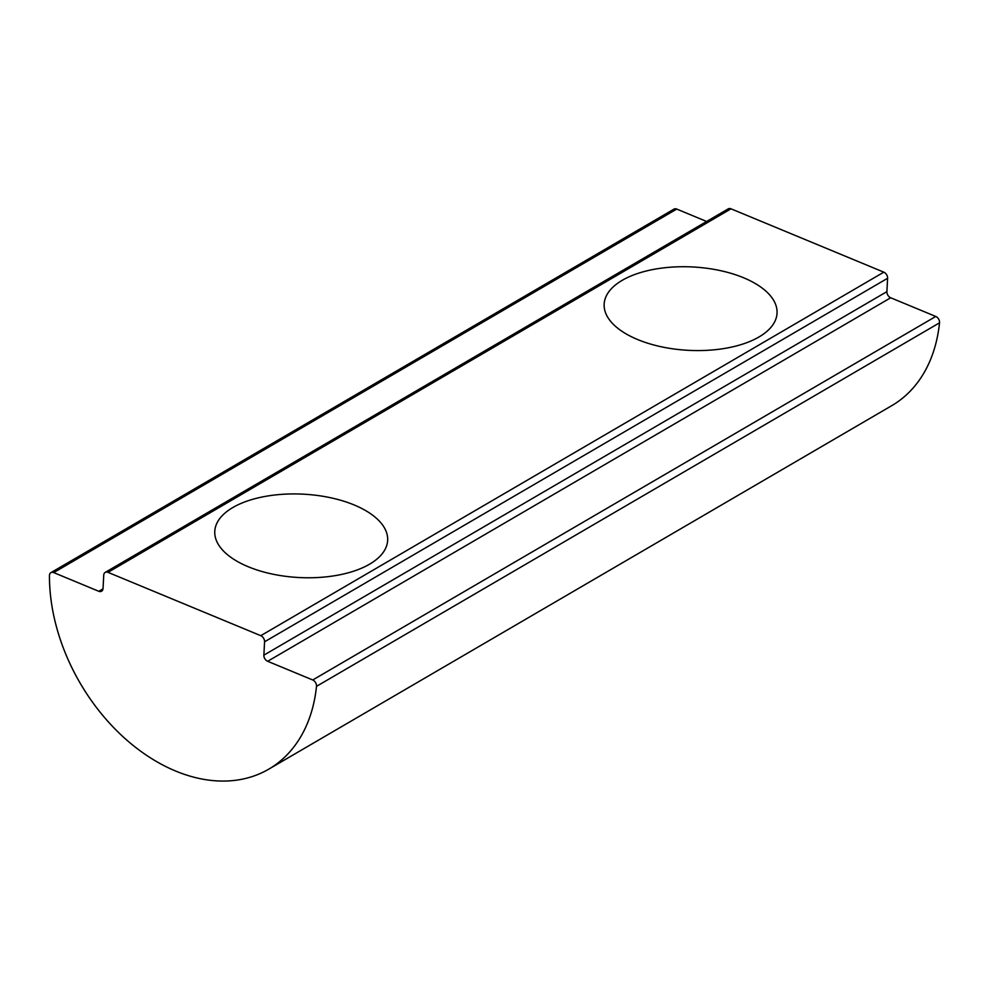 <?xml version="1.0" encoding="UTF-8"?>
<svg xmlns="http://www.w3.org/2000/svg" width="989" height="989" viewBox="0 0 989 989"><rect width="100%" height="100%" fill="white"/><g stroke="black" fill="none" stroke-linecap="round" stroke-linejoin="round"><path stroke-width="1.48" d="M268.736 769.17L891.769 405.651A169.342 119.533 -120.3 0 0 939.525 322.822A5.093 3.597 -120.3 0 0 939.55 322.575A5.093 3.597 -120.3 0 0 935.767 316.455L312.734 679.975A5.093 3.597 59.7 0 1 316.517 686.094A5.093 3.597 59.7 0 1 316.505 686.341A169.342 119.533 59.7 0 1 268.736 769.17A169.342 119.533 59.7 0 1 126.135 739.525A169.342 119.533 59.7 0 1 49.45 575.623A5.093 3.597 59.7 0 1 50.909 572.656A5.093 3.597 59.7 0 1 53.715 572.594L98.789 591.286A5.093 3.597 59.7 0 0 101.583 591.224A5.093 3.597 59.7 0 0 103.041 588.492L103.746 575.128A5.093 3.597 59.7 0 1 105.193 572.396A5.093 3.597 59.7 0 1 107.999 572.347L260.787 635.68A5.093 3.597 59.7 0 1 264.57 641.799L887.603 278.28A5.093 3.597 -120.3 0 0 883.807 272.16L260.787 635.68M354.161 504.959A86.562 41.736 -177 0 1 387.651 540.377A86.562 41.736 -177 0 1 338.287 575.091A86.562 41.736 -177 0 1 248.251 566.746A86.562 41.736 -177 0 1 214.774 531.328A86.562 41.736 -177 0 1 264.125 496.614A86.562 41.736 -177 0 1 354.161 504.959M743.555 277.748A86.562 41.736 -177 0 1 777.045 313.179A86.562 41.736 -177 0 1 727.681 347.893A86.562 41.736 -177 0 1 637.645 339.548A86.562 41.736 -177 0 1 604.155 304.118A86.562 41.736 -177 0 1 653.519 269.416A86.562 41.736 -177 0 1 743.555 277.748M53.715 572.594L676.736 209.075A5.093 3.597 -120.3 0 0 673.942 209.136L50.909 572.656M264.57 641.799L263.865 655.163A5.093 3.597 59.7 0 0 267.66 661.295L312.734 679.975M107.999 572.347L731.019 208.827A5.093 3.597 -120.3 0 0 728.225 208.877L105.193 572.396M731.019 208.827L883.807 272.16M887.603 278.28L886.898 291.644A5.093 3.597 -120.3 0 0 890.693 297.776L935.767 316.455M676.736 209.075L706.641 221.474M939.525 322.822L316.505 686.341M103.017 588.814L98.789 591.286M267.66 661.295L890.693 297.776M263.865 655.163L886.898 291.644"/></g></svg>
